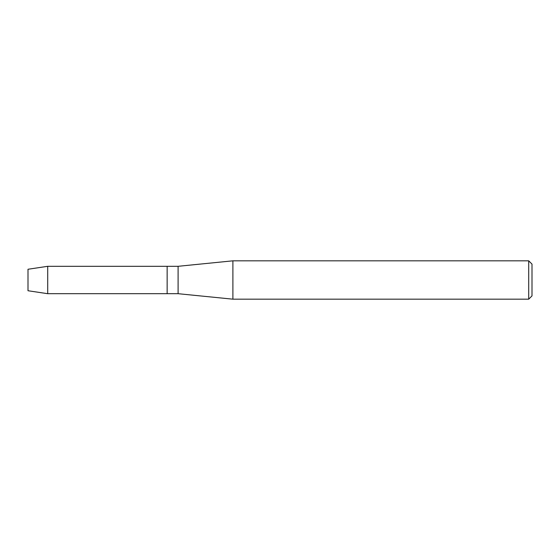 <?xml version="1.0" encoding="UTF-8"?>
<svg xmlns="http://www.w3.org/2000/svg" width="560" height="560" viewBox="0 0 560 560"><rect width="100%" height="100%" fill="white"/><g stroke="black" fill="none" stroke-linecap="round" stroke-linejoin="round"><path stroke-width="0.84" d="M28 290.738L28 269.262L47.719 266.301L178.101 266.301L232.89 260.827L528.71 260.827L532 264.11L532 295.89L528.71 299.173L232.89 299.173L178.101 293.699L167.146 293.699L167.146 266.301L167.146 293.699L47.719 293.699L28 290.738L28 269.262M178.101 293.699L178.101 266.301M232.89 299.173L232.89 260.827M528.71 299.173L528.71 260.827M47.719 293.699L47.719 266.301"/></g></svg>
